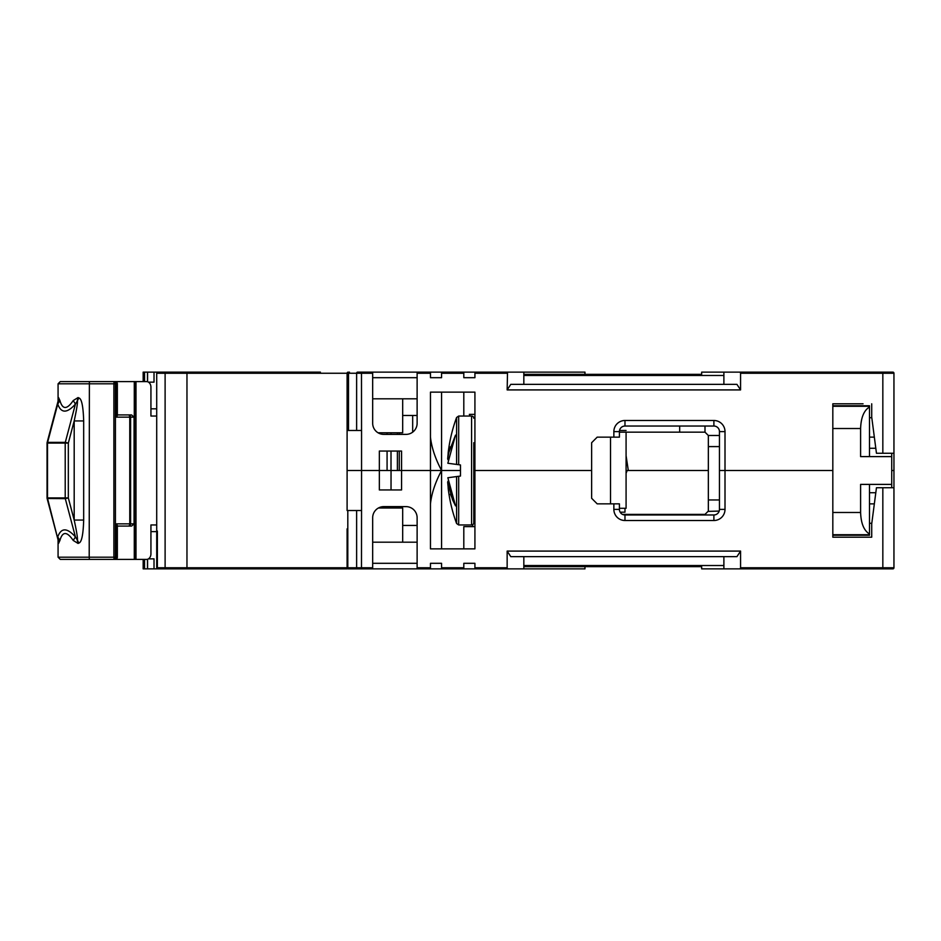 <?xml version="1.0" encoding="UTF-8"?>
<svg xmlns="http://www.w3.org/2000/svg" width="941" height="941" viewBox="0 0 941 941"><rect width="100%" height="100%" fill="white"/><g stroke="black" fill="none" stroke-linecap="round" stroke-linejoin="round"><path stroke-width="1.41" d="M361.556 510.516L361.556 470.5L379.341 470.5L379.341 489.955L401.56 489.955L401.56 470.5L460.478 470.5L401.56 470.5L401.56 451.045L379.341 451.045L379.341 470.5L347.1 470.5L347.1 510.516L356.627 510.516L356.627 567.752A1.106 0.976 90 0 0 357.604 568.87L523.831 568.87L523.831 556.637M379.341 470.5L401.56 470.5M892.844 372.13L882.834 372.13L892.844 372.13A1.106 1.106 0 0 1 893.95 373.248L893.95 470.5L891.727 470.5L893.95 470.5L893.95 567.752A1.106 1.106 0 0 1 892.844 568.87L701.668 568.87L701.668 566.647L523.831 566.647M613.861 431.601L619.413 431.601L619.413 437.153L613.861 437.153L613.861 431.601A11.116 11.116 0 0 1 624.977 420.486L713.89 420.486A11.116 11.116 0 0 1 725.005 431.601L725.005 470.5L719.453 470.5L832.82 470.5L725.005 470.5L725.005 509.399A11.116 11.116 0 0 1 713.89 520.514L624.977 520.514A11.116 11.116 0 0 1 613.861 509.399L613.861 503.847L597.182 503.847L591.63 498.283L591.63 470.5L474.923 470.5L474.923 548.862L430.46 548.862L430.46 526.078M626.083 455.679L628.306 470.5L708.338 470.5L626.083 470.5L627.2 470.5L626.083 473.276M348.77 568.87L361.485 568.87L348.77 568.87A1.106 0.976 90 0 1 347.805 567.752L347.805 510.516M168.192 568.87L174.944 568.87M156.712 567.752L158.5 568.87L157.37 567.752L157.37 531.63L156.712 531.63L156.712 567.752L158.5 568.87L143.161 568.87L143.173 559.413L143.161 568.87M584.961 566.647L584.961 568.87L496.036 568.87M892.291 568.87L882.834 568.87L882.834 567.752L893.95 567.752A1.106 1.106 0 0 1 892.844 568.87A1.106 1.106 0 0 0 893.95 567.752M723.888 556.637L723.888 568.87L743.896 568.87M624.977 508.293L624.977 512.186L620.154 512.186M156.712 531.63L150.936 531.63M472.7 526.631L472.7 524.666M463.807 548.862L463.807 526.631L474.923 526.631L474.923 548.862M402.677 542.192L402.677 508.022L378.376 508.022M391.033 508.022L391.033 506.623M391.033 489.955L391.044 470.5M356.627 510.516L361.544 510.516L361.485 567.752L372.671 567.752L372.671 517.738A11.116 11.116 0 0 1 383.775 506.623L406.006 506.623A11.116 11.116 0 0 1 417.122 517.738L417.122 567.752L430.46 567.752L430.46 563.306L441.576 563.306L430.46 563.306M372.671 567.752L372.671 568.87M372.671 542.192L417.122 542.192M417.122 525.443L402.677 525.443M417.122 568.87L417.122 567.752M430.46 503.847C431.613 493.366 435.307 482.251 441.576 470.5C435.33 458.726 431.625 447.61 430.46 437.153M430.46 548.862L430.46 392.138L474.923 392.138L474.923 470.5L591.63 470.5L591.63 442.717L597.182 437.153L613.861 437.153M619.413 431.601A5.552 5.552 0 0 1 624.977 426.038L713.89 426.038A5.552 5.552 0 0 1 719.453 431.601L719.453 509.399A5.552 5.552 0 0 1 713.89 514.962L624.977 514.962A5.552 5.552 0 0 1 619.413 509.399L619.413 503.847L613.861 503.847M893.95 487.732L876.459 487.732L871.719 523.855L871.719 537.193L832.82 537.193L832.82 403.807L863.05 403.807M441.576 568.87L441.576 563.306M441.576 567.752L463.807 567.752L463.807 563.306L474.923 563.306L463.807 563.306M474.923 568.87L474.923 563.306M474.923 567.752L507.152 567.752L507.152 551.085L740.567 551.085L740.567 567.752L882.834 567.752L882.834 487.732M832.82 537.193L841.713 537.193M862.826 537.193L871.719 537.193M474.923 392.138L474.923 414.369L469.359 414.369L469.959 416.04M507.152 551.085L510.775 556.637L736.944 556.637L740.567 551.085M507.152 567.752L507.517 568.87M740.202 568.87L740.567 567.752M523.831 565.529L723.888 565.529M430.46 567.752L430.46 568.87M463.807 567.752L463.807 568.87M147.584 568.87L147.584 559.26M147.466 568.87L147.466 559.295M144.549 559.413L144.549 568.87M148.455 558.86L154.018 558.86L154.018 568.87M144.549 381.587L144.549 372.13L160.993 372.13L157.712 372.13L156.712 373.248L186.965 373.248L186.965 567.752L347.1 567.752L347.1 528.854M347.1 542.192L347.1 567.752A1.106 1.106 0 0 0 348.217 568.87M417.122 563.306L372.671 563.306M523.831 374.353L701.668 374.353L701.668 372.13L723.888 372.13L723.888 384.363M372.671 372.13L372.671 373.248L361.485 373.248L361.485 372.13L523.831 372.13L523.831 384.363M163.675 372.13L185.377 372.13M157.712 372.13L320.422 372.13M496.036 372.13L584.961 372.13L584.961 374.353M871.719 403.807L871.719 417.145L876.459 453.268L882.834 453.268L882.834 373.248L740.567 373.248L740.202 372.13L723.888 372.13L743.896 372.13M740.202 372.13L882.834 372.13L882.834 373.248L893.95 373.248M361.556 430.484L361.556 470.5L347.1 470.5L347.1 373.248L348.217 372.13A1.106 1.106 0 0 0 347.1 373.248A1.106 1.106 0 0 1 348.217 372.13M372.671 373.248L372.671 423.262A11.116 11.116 0 0 0 383.775 434.377L406.006 434.377A11.116 11.116 0 0 0 417.122 423.262L417.122 372.13M378.035 432.778L402.677 432.778L402.677 398.808M402.677 415.475L417.122 415.475M430.46 414.922L430.46 392.138M740.567 373.248L740.567 389.915L507.152 389.915L507.517 372.13M474.923 372.13L474.923 377.694L463.807 377.694L463.807 372.13M441.576 372.13L441.576 377.694L430.46 377.694L430.46 373.248L417.122 373.248M893.95 453.268L882.834 453.268M507.152 389.915L510.775 384.363L736.944 384.363L740.567 389.915M474.923 377.694L463.807 377.694M441.576 377.694L430.46 377.694M430.46 372.13L430.46 373.248M723.888 375.471L523.831 375.471M469.359 416.04L469.959 414.369M841.924 403.807L832.82 403.807M150.936 408.817L156.712 408.817M148.455 382.14L154.018 382.14L154.018 372.13M147.466 372.13L147.466 381.705M147.584 372.13L147.584 381.74M156.712 373.248L156.712 531.077L157.37 531.077L156.712 531.077M347.1 412.146L347.1 373.248L186.965 373.248L186.965 372.13L166.204 372.13A1.106 1.094 90 0 0 165.11 373.248L165.11 567.752A1.106 1.094 90 0 0 166.204 568.87L347.1 568.87L347.1 567.752L361.485 567.752L361.485 568.87M158.5 568.87L186.965 568.87L186.965 567.752L157.37 567.752L157.37 531.077M347.1 430.484L348.499 430.484L348.499 373.248A1.106 0.976 -90 0 1 349.476 372.13M356.627 430.484L356.627 373.248L361.485 373.248L361.544 430.484L348.499 430.484M417.122 398.808L372.671 398.808M372.671 377.694L417.122 377.694M619.413 432.154L679.673 432.154L679.673 426.038M704.997 426.038L704.997 432.154L679.673 432.154M719.453 435.483L708.338 435.483L704.997 432.154M708.338 435.483L708.338 511.069L704.997 514.398L622.554 514.398M719.453 446.599L708.338 446.599L708.338 499.953L719.453 499.953M708.314 511.386L719.195 511.069M474.923 442.717L473.805 442.717L473.805 522.737L473.805 442.717M474.923 498.283L473.805 498.283M447.681 458.937L448.069 459.867L447.681 458.937A153.16 153.16 0 0 1 448.139 453.974A153.16 153.16 0 0 0 447.681 458.937L448.81 452.492L455.526 435.13L447.845 463.254L458.679 464.701L458.679 416.04L471.582 416.04A2.223 2.223 0 0 1 473.805 418.263M456.597 523.514L456.597 476.569L447.845 477.746L455.526 505.87L452.515 499.73L447.681 482.063A153.16 153.16 0 0 0 448.139 487.026L448.139 487.991A153.265 153.265 0 0 0 456.597 523.514L458.679 524.96L471.582 524.96A2.223 2.223 0 0 0 473.805 522.737M448.139 487.026A153.16 153.16 0 0 1 447.681 482.063L448.069 481.133L447.681 482.063M450.386 494.143L455.526 505.87M450.386 446.857L448.645 453.256M448.139 453.974L448.139 453.009A153.265 153.265 0 0 1 456.597 417.486L456.597 464.431M456.597 476.569L460.478 476.052L458.467 476.322L460.478 476.052L460.478 464.948L460.478 476.052M458.467 464.678L460.478 464.948L458.467 464.678M458.679 464.701L460.478 464.948M156.712 524.96L150.936 524.96L150.936 553.861A5.552 4.399 90 0 1 146.537 559.413L104.251 559.413M156.712 416.04L150.936 416.04L150.936 387.139A5.552 4.399 90 0 0 146.537 381.587L135.998 381.587L135.998 559.413M60.777 381.587L135.998 381.587M65.917 381.587L99.487 381.587M60.295 381.587L58.071 383.81L113.885 383.81L113.885 557.19L114.049 559.413L115.131 559.413A2.223 2.223 0 0 0 117.354 557.19L117.354 525.607L116.496 523.855L116.496 557.19L115.414 557.19L115.414 383.81A2.223 1.364 -90 0 0 114.049 381.587L113.885 383.81L116.496 383.81L116.496 417.145L117.354 415.393L117.354 383.81A2.223 2.223 0 0 0 115.131 381.587A2.223 1.364 90 0 1 116.496 383.81L117.354 383.81M131.575 526.078L128.399 526.078A2.223 1.364 -90 0 0 129.764 523.855L130.611 523.855L130.611 417.145L134.069 417.145L134.069 523.855L131.575 526.078L117.354 526.078L128.399 526.078A2.223 2.2 -90 0 0 130.611 523.855L134.069 523.855M116.496 417.145L130.611 417.145A2.223 2.2 90 0 0 128.399 414.922L117.354 414.922L131.575 414.922L134.069 417.145M116.496 523.855L129.764 523.855L129.764 417.145A2.223 1.364 -90 0 0 128.399 414.922L131.575 414.922M89.383 559.413L89.207 557.19L115.414 557.19A2.223 1.364 -90 0 1 114.049 559.413L60.777 559.413M99.487 559.413L81.785 559.413M78.832 397.937L77.421 400.819C77.832 403.407 75.668 414.193 74.186 420.945L83.678 420.945C83.22 406.206 81.608 398.537 78.832 397.937L78.056 397.561L73.233 400.548C66.964 409.77 62.529 409.77 59.918 400.548L58.554 397.561L58.177 400.737M78.832 543.063C81.62 542.416 83.231 534.747 83.678 520.055L74.186 520.055C75.668 526.819 77.832 537.582 77.421 540.181L75.433 536.923C67.058 527.548 61.153 527.548 57.742 536.923L59.918 540.452C62.494 531.23 66.94 531.23 73.233 540.452L78.056 543.439L78.832 543.063L77.421 540.181M58.177 540.263L58.554 543.439L59.918 540.452M58.248 540.605L47.603 498.636A2.223 1.753 -90 0 1 47.52 497.93L47.05 497.93A2.223 2.223 0 0 0 47.121 498.495L65.294 498.636L68.328 497.93L65.211 497.93A2.223 1.753 90 0 0 65.294 498.636L75.433 536.923L73.233 540.452M47.05 443.07L47.52 443.07A2.223 1.753 -90 0 1 47.603 442.364L47.121 442.505A2.223 2.223 0 0 0 47.05 443.07L47.05 497.93M59.918 400.548L57.742 404.077L58.13 400.89L47.121 442.505M77.421 400.819L75.433 404.077L65.294 442.364L47.603 442.364L57.742 404.077C61.141 413.452 67.046 413.452 75.433 404.077L73.233 400.548M65.211 443.07L68.328 443.07L65.294 442.364A2.223 1.753 90 0 0 65.211 443.07L65.211 497.93L47.52 497.93L47.52 443.07L65.211 443.07M619.531 430.484L626.083 430.484M626.083 432.154L626.083 508.293L619.413 508.293M144.549 372.13L143.161 372.13L143.173 381.587L143.161 372.13M832.82 405.771L869.496 405.771L869.496 456.608M869.496 484.392L869.496 535.229L832.82 535.229M891.727 453.268L891.727 456.608L860.603 456.608L860.603 428.52C860.98 417.581 863.944 410.405 869.496 406.994M869.496 448.269L875.8 448.269M869.496 417.71L871.789 417.71M869.496 523.29L871.789 523.29M869.496 492.731L875.8 492.731M869.496 534.006C863.944 530.595 860.98 523.419 860.603 512.48L860.603 484.392L891.727 484.392L891.727 487.732M891.727 456.608L891.727 484.392M441.576 392.138L441.576 548.862M725.005 509.399L719.453 509.399M613.861 509.399L619.413 509.399M624.977 520.514L624.977 514.962M713.89 520.514L713.89 514.962M463.807 416.04L463.807 392.138M474.923 373.248L507.152 373.248M441.576 373.248L463.807 373.248M387.08 470.5L387.08 451.045M387.08 434.377L387.08 432.778M391.009 470.5L391.009 451.045M391.009 434.377L391.009 432.778M397.384 432.778L397.384 434.377M397.384 451.045L397.384 470.5M399.278 432.778L399.278 434.377M399.278 451.045L399.278 470.5M361.485 372.13L357.604 372.13A1.106 0.976 -90 0 0 356.627 373.248L347.1 373.248M725.005 431.601L719.453 431.601M713.89 420.486L713.89 426.038M624.977 420.486L624.977 426.038M458.679 524.96L458.679 476.299M471.582 524.96L471.582 416.04M134.281 381.587L134.281 559.413M117.354 557.19L116.496 557.19A2.223 1.364 90 0 1 115.131 559.413M135.116 381.587L135.116 559.413M58.071 539.887L58.071 557.19L89.207 557.19L89.383 381.587M83.678 420.945L83.678 520.055M58.424 543.063L58.154 540.181M58.554 543.439L58.224 540.393M58.424 397.937L58.154 400.819M58.554 397.561L58.224 400.607M78.056 397.561L77.28 400.607M74.186 420.945L68.328 443.07L68.328 497.93L74.186 520.055L74.186 420.945M78.056 543.439L77.28 540.393M610.521 437.153L610.521 503.847M869.496 437.13L874.342 437.13M869.496 503.87L874.342 503.87M860.603 428.52L832.82 428.52M860.603 512.48L832.82 512.48M869.496 406.289L832.82 406.289L869.496 406.289M869.496 534.711L832.82 534.711L869.496 534.711M412.676 415.475L412.676 432.154M458.679 416.04L456.597 417.486M58.071 557.19L60.295 559.413M58.071 383.81L58.071 401.113M58.13 540.11L47.121 498.495"/></g></svg>
